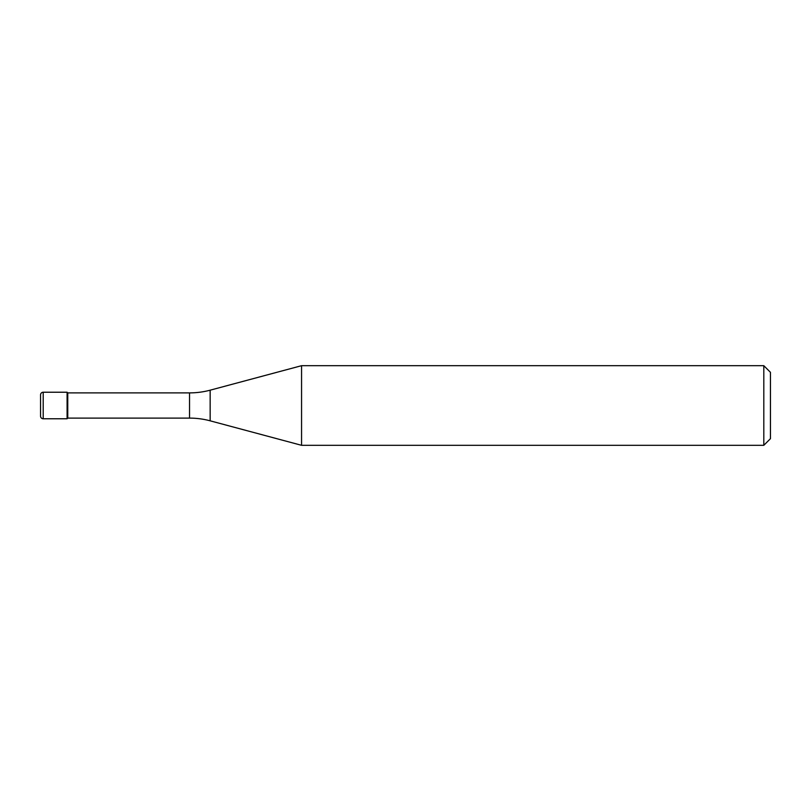 <?xml version="1.0" encoding="UTF-8"?>
<svg xmlns="http://www.w3.org/2000/svg" width="811" height="811" viewBox="0 0 811 811"><rect width="100%" height="100%" fill="white"/><g stroke="black" fill="none" stroke-linecap="round" stroke-linejoin="round"><path stroke-width="1.22" d="M67.759 392.889L67.09 392.23L43.206 392.23L43.206 418.77L67.09 418.77L67.09 392.23L67.09 418.77L67.759 418.111L189.541 418.111L189.541 392.889L67.759 392.889L67.759 418.111M43.206 418.77A2.656 2.656 0 0 1 40.55 416.114L40.55 394.886A2.656 2.656 0 0 1 43.206 392.23M189.541 392.889A79.63 79.63 0 0 0 210.15 390.182L210.15 420.818A79.63 79.63 0 0 0 189.541 418.111M210.15 390.182L301.56 365.69L301.56 445.31L210.15 420.818M301.56 445.31L763.81 445.31L763.81 365.69L301.56 365.69M763.81 365.69L770.45 372.32L770.45 438.68L763.81 445.31"/></g></svg>
